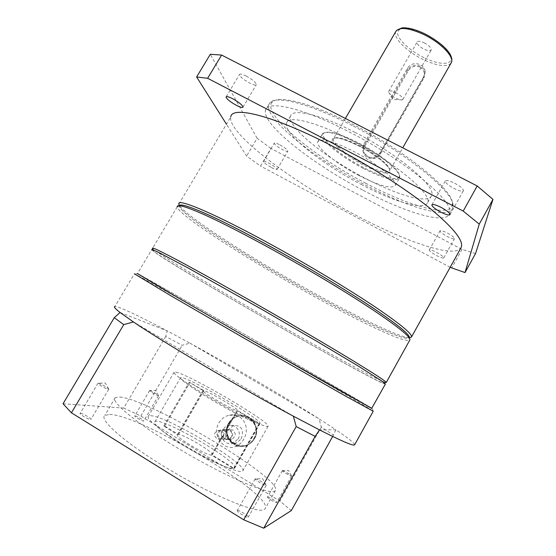 <?xml version="1.0" encoding="UTF-8"?>
<svg xmlns="http://www.w3.org/2000/svg" width="556" height="556" viewBox="0 0 556 556"><rect width="100%" height="100%" fill="white"/><g stroke="black" fill="none" stroke-linecap="round" stroke-linejoin="round"><path stroke-width="0.42" stroke-dasharray="2.78 2.08" d="M409.883 339.911L409.216 337.624C406.672 339.848 392.897 334.893 367.891 322.758C301.241 290.816 181.597 217.966 179.477 206.318L179.484 206.359C180.853 214.665 247.677 257.762 308.649 291.615C359.016 319.776 406.895 342.545 409.202 337.659L409.223 337.652M409.244 337.714C398.596 337.103 355.034 315.968 309.532 290.573C249.116 257.039 183.028 214.47 179.018 204.622M365.973 183.369C312.701 155.882 260.145 112.666 272.516 101.824C279.049 94.965 312.382 103.472 353.248 124.551C406.075 151.267 453.571 190.416 452.327 203.447C453.272 218.779 410.182 206.86 365.973 183.369M352.24 125.517C310.644 104.055 276.818 95.382 270.292 102.339L268.763 104.702C264.406 118.824 314.835 158.801 365.341 184.981C406.756 206.929 447.434 219.328 452.487 208.576L453.008 205.616C454.335 192.508 406.012 152.726 352.24 125.517M454.69 183.244C460.528 186.455 463.433 188.936 463.391 190.701C462.307 191.716 459.159 190.944 453.946 188.394C448.171 185.224 445.286 182.75 445.28 180.971C446.301 179.935 449.443 180.693 454.69 183.244M447.476 233.082C452.084 235.64 454.426 237.495 454.488 238.656C453.696 239.261 451.201 238.496 446.996 236.369C442.423 233.84 440.095 231.991 440.011 230.816C440.762 230.198 443.25 230.955 447.476 233.082M436.37 255.433C440.567 257.588 443.035 258.415 443.771 257.908C443.653 256.844 441.283 255.03 436.668 252.466C432.45 250.304 429.99 249.484 429.288 250.005C429.434 251.076 431.797 252.883 436.37 255.433M279.897 144.866C284.839 147.646 287.487 149.731 287.834 151.142C287.369 151.712 285.471 151.149 282.142 149.453C277.242 146.701 274.608 144.616 274.233 143.191C274.671 142.607 276.561 143.17 279.897 144.866M271.523 167.578C274.845 169.302 276.721 169.914 277.138 169.413C276.728 168.114 274.045 166.07 269.097 163.283C265.761 161.56 263.891 160.955 263.495 161.462C263.94 162.776 266.616 164.819 271.523 167.578M246.183 76.033C252.507 79.584 255.892 82.455 256.351 84.63C255.795 85.548 253.55 85.026 249.637 83.08C243.382 79.578 240.004 76.721 239.497 74.511C240.018 73.587 242.249 74.094 246.183 76.033M178.879 204.052L230.74 116.962C227.341 133.093 291.497 181.256 353.352 213.914C403.732 240.984 454.03 258.7 460.917 247.934M361.178 184.432C393.412 201.522 424.11 210.828 427.508 202.829C433.402 195.01 394.934 162.373 350.607 139.806C315.579 121.576 287.994 115.127 286.451 123.036C282.9 133.176 321.709 163.951 361.178 184.432M354.93 132.321C399.257 154.776 437.516 187.699 431.435 195.851C427.87 204.142 397.053 195.1 364.826 178.066C325.35 157.668 286.722 126.664 290.482 116.169C292.185 108.003 319.902 114.168 354.93 132.321M362.484 189.964C311.992 163.693 261.376 123.953 265.511 110.206C267.234 99.913 302.527 107.739 348.681 131.668C407.416 161.476 457.477 204.393 449.345 214.192C444.466 224.638 403.906 211.968 362.484 189.964M475.54 253.55L462.029 249.429L270.918 148.438L260.555 166.077L246.607 156.09L226.445 124.183M270.918 148.438L257.122 138.277L246.607 156.09M257.122 138.277L210.321 54.273M462.029 249.429L451.667 268.117M450.165 267.318L260.555 166.077M424.193 42.812C429.1 45.481 431.442 47.872 431.234 49.991C430.295 51.221 427.918 50.971 424.103 49.241C419.238 46.6 416.896 44.209 417.083 42.075C417.987 40.838 420.357 41.081 424.193 42.812M395.566 92.567C400.494 95.278 402.933 97.55 402.885 99.392L402.238 99.878C400.89 100.149 398.798 99.587 395.962 98.204C392.126 96.174 389.714 94.2 388.713 92.282L388.658 91.399C389.436 90.378 391.744 90.767 395.566 92.567M419.891 67.109C424.172 69.757 425.298 73.357 423.283 77.903L379.804 153.824C374.793 163.36 359.162 155.235 364.889 146.131L408.375 70.542C411.294 66.463 415.13 65.316 419.891 67.109M423.992 76.033L425.097 71.175C424.708 68.339 423.102 66.192 420.267 64.732C415.054 62.585 410.835 63.662 407.624 67.964L363.867 143.99C362.491 146.569 362.331 149.237 363.395 151.996L367.537 156.583C372.749 158.543 376.982 157.16 380.234 152.434L423.992 76.033L423.964 77.958L425.062 72.961C424.68 69.917 423.074 67.658 420.267 66.178C415.068 64.225 410.877 65.469 407.687 69.924L364.173 145.554C362.797 148.07 362.623 150.641 363.645 153.268C366.126 160.059 377.065 160.517 380.45 153.956L423.964 77.958L423.283 77.903M363.582 167.523C340.063 155.471 318.338 136.978 324.016 132.981C328.61 130.472 340.057 133.753 358.342 142.822C379.72 153.72 399.514 169.754 399.403 175.599C400.181 181.937 382.896 177.711 363.582 167.523M363.249 168.385C340.995 156.945 319.853 139.688 322.223 134.225L322.925 133.245C327.581 130.695 339.229 134.038 357.876 143.288C379.672 154.401 399.854 170.741 399.729 176.662L399.549 177.941C395.622 181.777 383.522 178.594 363.249 168.385M359.093 175.633C336.846 164.138 315.586 147.027 317.83 141.773C320.736 137.805 332.558 140.946 353.31 151.211C377.024 163.339 398.172 181.006 395.226 185.558C391.403 189.207 379.359 185.899 359.093 175.633M179.477 206.318L177.183 206.895C179.713 218.675 300.615 292.178 368.009 324.635C392.731 336.686 406.658 341.829 409.793 340.077M175.696 261.362C160.482 253.286 152.907 249.644 152.983 250.436C154.366 254.467 278.89 327.387 345.033 363.457C370.796 377.559 383.73 384.057 383.848 382.952C382.507 380.839 352.219 362.032 305.195 334.517C258.262 307.058 203.315 276.061 175.696 261.362M385.461 382.5C380.999 380.957 368.065 374.348 346.652 362.672C280.745 326.852 158.14 255.037 152.49 248.372L152.4 248.226M385.391 384.05C380.262 385.211 194.906 279.334 157.369 254.071L151.628 249.804L137.45 273.615L143.747 276.985C183.452 298.871 368.864 405.671 371.853 408.452M229.009 423.227C231.345 419.321 234.674 416.868 238.99 415.867C250.888 412.774 261.285 427.766 254.558 438.552C252.653 441.805 249.978 444.084 246.523 445.391C234.111 450.555 221.698 434.695 229.009 423.227M218.89 422.914C221.371 418.8 224.86 416.215 229.35 415.165C242.437 412.42 250.819 427.098 243.75 439.177C241.617 442.757 238.934 445.168 235.709 446.412C224.985 451.882 211.134 435.904 218.89 422.914M150.593 415.735C166.293 415.582 249.248 465.101 242.743 470.946L241.902 471.405C237.217 472.808 212.309 461.89 187.483 447.17C162.616 432.471 145.311 418.446 148.438 416.173L150.593 415.735M175.988 372.172C189.957 374.834 272.801 423.54 268.006 426.382L267.339 426.549C263.398 426.681 239.24 414.776 214.484 400.278C189.693 385.794 171.762 373.104 174.146 372.089L175.988 372.172M371.894 408.375C357.022 398.833 181.868 297.995 143.08 276.603L137.478 273.573M120.068 312.486L167.154 330.841L189.978 343.156L182.187 345.283L165.73 336.484L167.154 330.841C146.923 320.11 131.939 312.722 122.209 308.691C118.338 307.12 115.891 306.398 114.87 306.53L134.378 273.795L140.925 277.229C181.18 299.156 363.86 404.4 373.062 411.044L373.236 411.231M134.99 415.853C136.519 415.798 144.574 420.565 143.733 421.024L143.524 421.073C142.051 421.163 133.885 416.34 134.761 415.902L134.99 415.853M149.786 390.555L149.821 390.555C153.164 391.848 156.055 393.502 158.495 395.518L158.321 395.705C156.952 395.636 148.799 390.854 149.578 390.569L149.786 390.555M80.523 413.323C82.698 413.282 92.087 418.821 90.913 419.46L90.552 419.544C88.453 419.641 78.91 414.018 80.133 413.4L80.523 413.323M98.356 383.202L98.412 383.209C102.492 384.682 105.925 386.628 108.705 389.033L108.399 389.318C106.432 389.2 96.918 383.619 98.002 383.23L98.356 383.202M267.554 496.988C268.36 496.39 277.458 501.887 276.7 502.52L276.659 502.561C275.922 503.208 266.706 497.641 267.499 497.029L267.554 496.988M282.392 470.591L282.573 470.591C285.881 471.891 288.849 473.649 291.476 475.86L291.49 476.082C290.857 476.548 281.649 471.043 282.344 470.619L282.392 470.591M237.363 510.526C238.566 509.706 249.331 516.26 248.282 517.177L248.205 517.247C247.093 518.136 236.161 511.485 237.273 510.596L237.363 510.526M255.26 478.834L255.565 478.834C257.324 478.98 265.302 483.706 266.088 485.075L266.102 485.444C265.149 486.076 254.224 479.508 255.183 478.883L255.26 478.834M109.685 414.422C140.807 414.734 274.984 495.452 265.163 508.74L264.211 509.532C257.643 513.897 215.012 496.751 171.199 470.765C127.324 444.835 98.475 419.801 104.799 415.436L109.685 414.422M119.915 397.033C149.87 399.215 284.005 479.39 275.338 490.614L274.469 491.261C268.409 494.736 226.334 476.839 182.583 451.006C138.778 425.215 109.476 401.14 115.28 397.637L119.915 397.033M354.638 444.779C354.631 443.188 348.369 438.184 335.859 429.774L333.419 435.091L321.326 427.077L319.047 418.807L335.859 429.774L319.533 429.92M332.662 436.453L333.419 435.091M293.38 416.187L133.433 321.959M165.73 336.484L123.71 408.069L140.849 416.048L279.904 501.039L291.288 510.603M63.036 403.767L123.71 408.069M321.326 427.077L279.904 501.039M140.849 416.048L182.187 345.283M189.978 343.156L319.047 418.807C284.721 396.97 233.263 366.863 189.978 343.156M224.45 430.824C227.404 433.854 227.084 436.523 223.484 438.823L220.093 438.441C217.111 435.32 217.479 432.637 221.198 430.4L224.45 430.824M221.392 430.851C224.93 433.652 224.749 436.349 220.836 438.955L216.958 438.587C213.469 435.661 213.733 432.936 217.743 430.427L221.392 430.851M238.051 439.038C242.249 432.366 235.563 423.13 228.266 425.437L225.062 427.036L222.678 429.781C218.286 436.682 225.66 446.211 233.124 443.195L238.051 439.038M241.221 438.865C244.195 429.802 241.624 425.361 233.513 425.535L228.273 429.76C223.978 437.704 231.31 445.745 236.773 442.917L241.221 438.865M224.881 430.066C228.433 433.694 228.05 436.891 223.748 439.657L219.655 439.205C216.075 435.445 216.52 432.227 221.003 429.552L224.881 430.066M226.035 429.489L229.614 430.038C233.082 433.576 232.714 436.696 228.516 439.4L224.52 438.955L222.303 436.008C221.434 435.911 221.073 434.764 221.219 432.589C222.852 430.337 224.304 429.322 225.562 429.538L226.035 429.489L236.87 410.543L259.02 423.735C254.773 423.338 234.201 413.108 213.775 401.091C193.314 389.082 178.615 378.608 180.554 377.691C183.855 374.278 264.517 420.913 259.951 423.623L237.614 410.564C239.803 409.779 209.723 391.973 203.948 390.618L189.235 382.167L202.996 390.534C200.285 391.042 231.873 409.716 236.87 410.543M212.114 454.989L212.26 454.884C215.061 453.036 184.967 434.868 178.58 434.528L164.659 426.035L163.784 426.021L177.482 434.681C174.132 436.252 205.762 455.301 211.391 455.079L233.527 468.59C228.662 469.243 207.492 459.784 187.018 447.559C166.508 435.348 152.323 423.769 154.895 421.789C159.815 415.617 240.817 462.634 234.667 468.131L234.18 468.451L212.114 454.989L222.984 435.987L225.194 438.92L229.176 439.365C233.36 436.668 233.722 433.562 230.274 430.038L226.702 429.482L237.502 410.606M227.849 438.788L231.782 439.219C235.904 436.564 236.265 433.499 232.853 430.024L229.128 429.531C224.832 432.095 224.409 435.181 227.849 438.788M178.58 434.528L203.948 390.618M226.702 429.482L226.758 429.538C226.813 428.384 222.886 435.341 223.178 435.793L222.984 435.987M177.746 434.549L203.211 390.486M211.391 455.079L222.303 436.008M234.18 468.451L259.576 423.755M233.527 468.59L259.02 423.735M164.659 426.035L190.02 382.326M163.784 426.021L189.235 382.167M451.006 63.175C446.683 67.318 437.426 66.108 423.241 59.548C406.895 51.736 392.731 37.62 395.782 31.574L396.477 30.497M423.992 57.664C410.203 50.957 397.915 39.698 397.582 33.138C398.791 26.382 407.701 26.563 424.311 33.694C439.164 40.81 451.771 52.994 451.041 59.131C450.527 65.372 437.78 64.454 423.992 57.664M345.387 118.463L333.44 138.812C335.414 136.47 343.949 138.889 359.037 146.061C375.091 154.304 389.805 166.147 390.117 170.796C390.673 175.578 377.844 172.541 362.998 164.778C348.167 157.077 333.982 146.089 332.432 140.863C330.646 135.518 342.941 137.7 359.023 146.04C375.585 154.29 391.042 167.599 389.707 170.616L389.68 170.748C386.913 173.597 378.129 171.311 363.339 163.895C347.02 155.52 331.675 142.906 333.482 138.979C335.768 135.97 344.435 138.166 359.482 145.575C376.579 154.276 391.862 167.203 389.68 170.748L402.746 147.84M408.375 70.542L407.687 69.924L407.624 67.964M379.804 153.824L380.45 153.956L380.234 152.434M364.889 146.131L364.173 145.554L363.867 143.99M228.891 422.768C231.24 419.099 234.486 416.791 238.621 415.839C250.77 412.67 261.188 428.259 253.953 439.018C252.049 442.055 249.456 444.188 246.169 445.425C233.506 450.701 221.052 434.201 228.891 422.768C221.045 434.201 233.499 450.701 246.169 445.425L246.468 445.398C249.748 444.161 252.341 442.034 254.238 439.004C261.459 428.259 251.062 412.698 238.934 415.867C234.799 416.812 231.56 419.12 229.218 422.775C221.385 434.194 233.826 450.659 246.468 445.398C249.748 444.161 252.341 442.034 254.245 439.004C261.466 428.259 251.069 412.698 238.934 415.867L238.621 415.839C234.479 416.791 231.233 419.099 228.884 422.768M253.647 438.858C264.308 422.706 238.538 406.172 229.079 422.928C218.327 438.899 244.07 455.774 253.647 438.858M229.524 422.942C238.955 406.227 264.67 422.72 254.036 438.837C244.48 455.712 218.8 438.879 229.524 422.942M179.484 206.359L179.31 205.72M272.516 101.824L270.292 102.339M450.006 214.658L463.391 190.701M443.771 257.908L454.488 238.656M277.138 169.413L287.834 151.142M242.993 107.086L256.351 84.63M431.435 195.851L427.508 202.829M268.763 104.702L265.511 110.206M452.487 208.576L449.345 214.192M290.482 116.169L286.451 123.036M226.195 96.765L239.497 74.511M263.495 161.462L274.233 143.191M429.288 250.005L440.011 230.816M431.908 204.761L445.28 180.971M452.327 203.447L453.008 205.616M402.885 99.392L431.234 49.991M388.713 92.282L393.377 99.559L402.238 99.878M425.062 72.961L425.097 71.175M324.016 132.981L322.925 133.245M317.83 141.773L322.223 134.225M395.226 185.558L399.549 177.941M399.403 175.599L399.729 176.662M363.645 153.268L363.395 151.996M388.658 91.399L417.083 42.075M152.983 250.436L152.81 249.79M177.183 206.895L152.49 248.372M383.848 382.952L384.286 382.827M229.35 415.165L238.99 415.867M268.006 426.382L242.743 470.946M137.2 273.635L135.171 274.171M158.516 395.684L143.733 421.024M158.495 395.518L155.638 390.409L149.821 390.555M108.726 389.29L90.913 419.46M108.705 389.033L105.279 383.028L98.412 383.209M291.532 476.054L276.7 502.52M291.476 475.86L288.522 470.501L282.573 470.591M266.171 485.395L248.282 517.177M266.088 485.075L262.592 478.737L255.565 478.834M275.338 490.614L265.163 508.74M115.28 397.637L104.799 415.436M255.183 478.883L237.273 510.596M282.344 470.619L267.499 497.029M98.002 383.23L80.133 413.4M149.578 390.569L134.761 415.902M372.416 408.729L373.062 411.044M174.146 372.089L148.438 416.173M235.709 446.412L246.523 445.391M220.836 438.955L223.484 438.823M233.513 425.535L228.266 425.437M228.516 439.4L223.748 439.657M231.782 439.219L229.176 439.365M212.26 454.884L223.178 435.793M229.128 429.531L226.758 429.538L237.614 410.564M177.482 434.681L202.996 390.534M234.667 468.131L259.951 423.623M154.895 421.789L180.554 377.691M225.562 429.538L221.003 429.552M236.773 442.917L233.124 443.195M217.743 430.427L221.198 430.4"/><path stroke-width="0.83" d="M179.018 204.622L178.879 204.052C176.773 197.561 216.221 214.192 274.636 246.468C310.22 266.088 348.209 288.96 374.042 306.196C399.986 323.738 412.476 334.003 411.503 336.999L409.223 337.652C410.175 334.781 397.832 324.704 372.186 307.419C346.652 290.434 309.122 267.86 273.969 248.462C218.988 218.049 180.366 201.251 179.581 205.741C180.547 203.844 188.79 206.262 204.295 213.011C233.492 225.785 290.26 256.462 336.832 284.971C383.501 313.514 411.079 334.184 409.216 337.624M440.686 212.065C445.891 214.665 448.998 215.533 450.006 214.658C449.95 213.059 446.996 210.641 441.151 207.409C435.904 204.803 432.811 203.948 431.866 204.837C431.963 206.464 434.903 208.875 440.686 212.065M236.383 105.327C240.296 107.308 242.499 107.892 242.993 107.086C242.437 105.077 238.99 102.283 232.651 98.711C228.718 96.737 226.528 96.16 226.07 96.973C226.681 99.024 230.114 101.804 236.383 105.327M460.917 247.934L461.139 247.538C464.079 240.991 453.481 227.751 429.336 207.812C405.178 188.408 368.287 164.826 332.69 146.304C274.31 115.766 231.789 105.313 230.74 116.962M226.445 124.183L196.615 76.985L207.631 78.292L463.211 211.071L479.244 224.124L465.024 272.579L450.165 267.318M207.631 78.292L221.608 55.065L210.321 54.273L196.615 76.985M221.608 55.065L477.194 185.968L463.211 211.071M477.194 185.968L492.963 199.375L479.244 224.124M492.963 199.375L475.54 253.55L465.024 272.579M411.489 337.026L409.244 337.714M409.793 340.077L409.883 339.918C411.815 336.554 383.89 315.718 336.519 286.778C289.259 257.887 231.65 226.716 202.141 213.733C185.092 206.297 176.773 204.01 177.183 206.895M152.4 248.226L152.379 248.143C152.281 247.267 159.94 250.888 175.349 259.02C203.322 273.816 259.089 305.223 306.676 333.107C354.353 361.039 384.933 380.137 386.156 382.313L385.461 382.5M409.883 339.918L386.239 382.521M151.628 249.804C151.621 249.296 154.325 250.36 159.753 252.98L188.901 268.416L262.606 309.803L316.135 340.877L358.557 366.244L381.743 380.971L385.391 384.05M137.45 273.615L173.277 294.944L246.69 337.416L371.672 408.403L385.419 384.001M137.478 273.573L168.336 292.074L242.131 334.795L322.577 380.888L371.894 408.375M354.638 444.779L373.236 411.231L344.644 395.573L245.703 339.111L170.775 295.688L134.378 273.795M354.582 444.883L354.297 445.036C352.17 445.613 340.585 440.574 319.533 429.92L293.38 416.187C240.095 387.671 163.659 342.524 133.433 321.959L120.068 312.486C115.217 308.705 113.48 306.717 114.87 306.53M120.068 312.486L114.265 317.685L123.752 324.628L133.433 321.959M293.38 416.187L296.188 426.57L315.148 436.384L319.533 429.92M315.148 436.384L263.718 528.2L243.681 519.777L71.432 412.809L63.036 403.767L114.265 317.685M332.662 436.453L291.288 510.603L263.718 528.2M123.752 324.628L71.432 412.809M243.681 519.777L296.188 426.57M345.387 118.463L395.782 31.574C399.138 26.709 408.389 27.647 423.526 34.396C440.651 42.471 454.662 57.025 451.312 62.64L451.006 63.175M179.31 205.72L178.886 204.094M411.503 336.999L461.139 247.538M396.477 30.497L401.675 27.967C403.864 27.869 402.752 27.459 409.285 28.335C413.872 29.287 418.849 31.018 424.221 33.534M402.746 147.84L451.312 62.64C454.794 54.544 440.811 41.881 424.291 33.568M152.81 249.79L152.379 248.143M384.286 382.827L386.156 382.313"/></g></svg>
